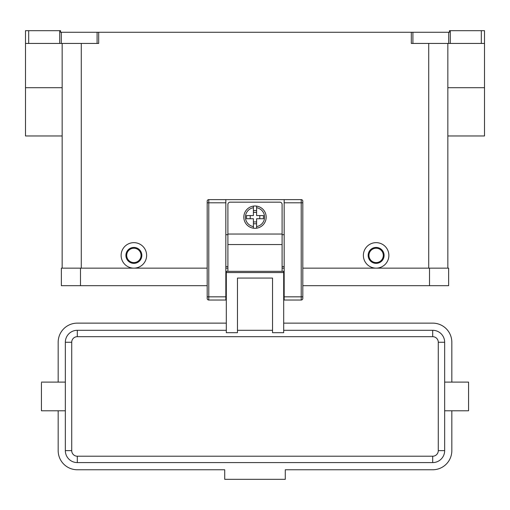 <?xml version="1.0" encoding="UTF-8"?>
<svg xmlns="http://www.w3.org/2000/svg" width="510" height="510" viewBox="0 0 510 510"><rect width="100%" height="100%" fill="white"/><g stroke="black" fill="none" stroke-linecap="round" stroke-linejoin="round"><path stroke-width="0.76" d="M255 205.989A11.156 11.156 0 0 1 256.594 206.104L256.594 215.558L263.46 215.558L263.46 218.745L256.594 218.745L256.594 228.193A11.156 11.156 0 0 1 253.406 228.193L253.406 218.745L246.54 218.745L246.54 215.558L253.406 215.558L253.406 206.104A11.156 11.156 0 0 1 255 205.989M227.906 271.333L227.906 204.402A2.231 2.231 0 0 1 230.137 202.17L279.862 202.17A2.231 2.231 0 0 1 282.094 204.402L282.094 271.333M207.187 201.214A1.594 1.594 0 0 1 208.781 199.62A1.594 1.594 0 0 0 207.187 201.214L207.187 298.433A1.594 1.594 0 0 0 208.781 300.027L208.781 199.62L284.166 199.62L284.166 300.027L301.219 300.027A1.594 1.594 0 0 0 302.812 298.433L302.812 201.214A1.594 1.594 0 0 0 302.347 200.086A1.594 1.594 0 0 1 302.812 201.214M226.312 282.17L225.834 282.17M284.166 282.17L283.688 282.17M432.703 462.589A11.953 11.953 0 0 0 444.656 450.636L444.656 410.792L468.562 410.792L468.562 382.105L444.656 382.105L444.656 342.261M65.344 410.792L41.438 410.792L41.438 382.921M444.656 342.255L438.281 342.255L438.281 450.636L444.656 450.636L444.656 342.255A11.953 11.953 0 0 0 432.703 330.301L283.688 330.301M272.531 330.301L237.469 330.301L272.531 330.301M272.531 332.686L283.688 332.686L283.688 271.333L226.312 271.333L226.312 332.686L237.469 332.686L237.469 278.065L272.531 278.065L272.531 332.686M376.125 263.364A7.969 7.969 0 0 0 384.094 255.402A7.969 7.969 0 0 0 376.125 247.433A7.969 7.969 0 0 0 368.156 255.402A7.969 7.969 0 0 0 376.125 263.364M376.125 262.573A7.172 7.172 0 0 0 383.297 255.402A7.172 7.172 0 0 0 376.125 248.23A7.172 7.172 0 0 0 368.953 255.402A7.172 7.172 0 0 0 376.125 262.573M376.125 242.652A12.75 12.75 0 0 1 388.875 255.402A12.75 12.75 0 0 1 376.125 268.145A12.75 12.75 0 0 1 363.375 255.402A12.75 12.75 0 0 1 376.125 242.652M133.875 247.433A7.969 7.969 0 0 1 141.844 255.402A7.969 7.969 0 0 1 133.875 263.364A7.969 7.969 0 0 1 125.906 255.402A7.969 7.969 0 0 1 133.875 247.433M133.875 248.23A7.172 7.172 0 0 1 141.047 255.402A7.172 7.172 0 0 1 133.875 262.573A7.172 7.172 0 0 1 126.703 255.402A7.172 7.172 0 0 1 133.875 248.23M133.875 242.652A12.75 12.75 0 0 1 146.625 255.402A12.75 12.75 0 0 1 133.875 268.145A12.75 12.75 0 0 1 121.125 255.402A12.75 12.75 0 0 1 133.875 242.652M483.569 30.683L481.312 30.683L481.312 43.433L484.5 43.433L484.5 30.683L483.569 30.683M59.708 30.683L59.708 43.433L61.302 43.433L61.302 32.277L60.562 32.277L60.562 30.683L25.5 30.683L25.5 43.433L28.687 43.433L28.687 30.683M450.292 43.433L450.292 30.683L449.437 30.683L449.437 32.277L411.315 32.277L411.315 43.433L481.312 43.433M97.091 43.433L98.685 43.433L98.685 32.277L97.091 32.277L97.091 43.433L61.302 43.433M61.302 32.277L97.091 32.277M98.685 32.277L411.315 32.277M450.292 30.683L481.312 30.683M59.708 43.433L28.687 43.433M447.844 135.966L484.5 135.966L484.5 43.433M447.844 268.145L447.844 43.433M62.156 135.966L25.5 135.966L25.5 43.433M62.156 43.433L62.156 268.145M226.312 330.301L77.297 330.301A11.953 11.953 0 0 0 65.344 342.255L65.344 450.636A11.953 11.953 0 0 0 77.297 462.583L432.703 462.583L432.703 456.208L77.297 456.208L77.297 462.583L432.703 462.583M226.312 323.13L77.297 323.13M77.297 323.136A19.125 19.125 0 0 0 58.172 342.255L58.172 382.105M58.172 410.792L58.172 450.636A19.125 19.125 0 0 0 77.297 469.761L224.719 469.761L224.719 479.323L285.281 479.323L285.281 469.761L432.703 469.761A19.125 19.125 0 0 0 451.828 450.636L451.828 410.792M451.828 382.105L451.828 342.261A19.125 19.125 0 0 0 432.703 323.136L283.688 323.136M259.781 218.745L259.781 215.558M250.219 215.558L250.219 218.745M256.594 206.104L256.594 207.717A9.562 9.562 0 0 1 256.594 226.58L256.594 228.193A11.156 11.156 0 0 0 256.594 206.104A11.156 11.156 0 0 1 256.594 228.193M253.406 207.717L253.406 206.104A11.156 11.156 0 0 0 253.406 228.193L253.406 226.58A9.562 9.562 0 0 1 253.406 207.717M253.406 210.528L256.594 210.528M256.594 212.37L253.406 212.37M256.594 223.769L253.406 223.769M253.406 221.933L256.594 221.933M429.516 285.676L448.641 285.676M61.359 285.683L61.359 268.152L80.484 268.152L80.484 285.683L207.187 285.683M302.812 285.683L429.516 285.683L429.516 268.152L448.641 268.152L448.641 285.683M61.359 285.676L80.484 285.676M80.484 268.152L207.187 268.152M225.834 268.152L227.906 268.152M282.094 268.152L284.166 268.152M302.812 268.152L429.516 268.152M284.166 199.62L301.219 199.62A1.594 1.594 0 0 1 302.347 200.086M207.187 298.433A1.594 1.594 0 0 0 208.781 300.027L225.834 300.027L225.834 199.62M284.166 266.558L282.094 266.558M227.906 266.558L225.834 266.558M227.906 234.683L225.834 234.683M284.166 234.683L282.094 234.683M284.166 296.839L302.812 296.839M301.219 199.62L301.219 202.808L302.812 202.808M284.166 202.808L301.219 202.808L301.219 300.027A1.594 1.594 0 0 0 302.812 298.433M225.834 202.808L207.187 202.808M207.187 296.839L225.834 296.839M432.703 330.301L432.703 336.676A5.578 5.578 0 0 1 438.281 342.255M77.297 456.214A5.578 5.578 0 0 1 71.719 450.636L71.719 342.255A5.578 5.578 0 0 1 77.297 336.676L77.297 330.301M77.297 336.676L432.703 336.676M71.719 450.636L65.344 450.636M71.719 342.255L65.344 342.255M412.909 43.433L412.909 32.277M448.698 32.277L448.698 43.433M428.719 268.145L428.719 43.433M81.281 268.145L81.281 43.433M62.156 87.707L25.5 87.707M484.5 87.707L447.844 87.707M438.281 450.636A5.578 5.578 0 0 1 432.703 456.214M283.688 272.563L226.312 272.563M227.906 244.539L282.094 244.539M227.906 234.039L282.094 234.039M225.834 290.464L226.312 290.464M283.688 290.464L284.166 290.464M65.344 382.105L41.438 382.105"/></g></svg>
